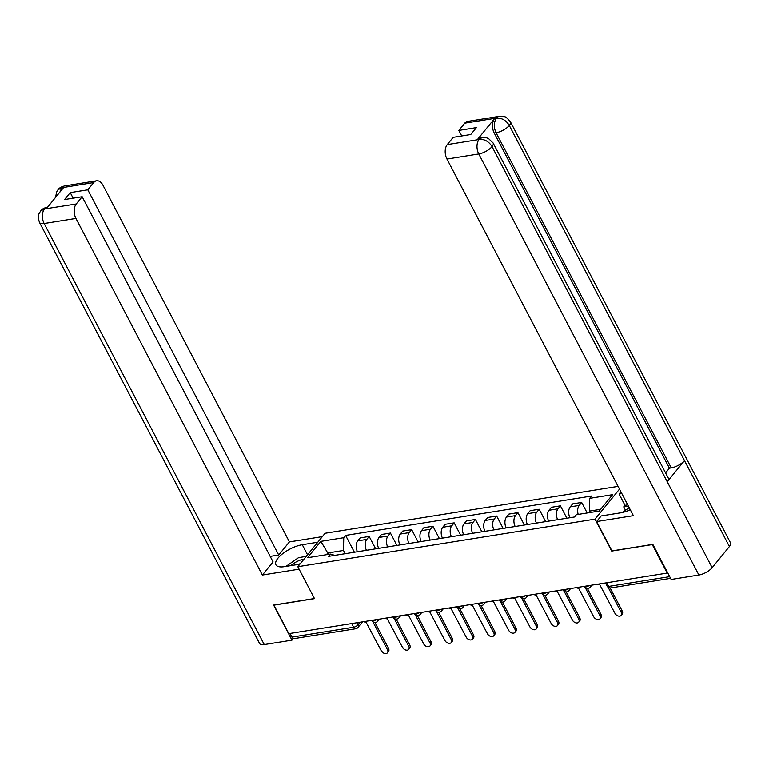 <?xml version="1.0" encoding="UTF-8"?>
<svg xmlns="http://www.w3.org/2000/svg" width="769" height="769" viewBox="0 0 769 769"><rect width="100%" height="100%" fill="white"/><g stroke="black" fill="none" stroke-linecap="round" stroke-linejoin="round"><path stroke-width="1.15" d="M618.084 486.373L325.095 533.263L297.814 566.695L595.014 519.133L611.701 551.065L652.295 544.577L667.194 573.068L288.817 633.618L273.918 605.126L314.511 598.628L297.814 566.695M351.721 623.553L353.634 627.216A3.489 2.144 -99.1 0 0 355.778 628.715L294.075 638.587A3.489 2.144 -99.1 0 1 291.932 637.088L353.634 627.216A3.489 1.327 -27.6 0 0 357.95 624.832L360.075 622.217M290.019 633.425L291.932 637.088M578.182 514.413A8.036 4.922 -99.1 0 1 579.23 505.416L581.662 502.436L572.665 503.878L570.242 506.848A8.036 4.922 80.9 0 0 569.925 517.72M587.17 512.971L581.662 502.436M557.669 519.69A8.036 4.922 -99.1 0 1 557.986 508.809L560.409 505.839L551.421 507.28L548.999 510.251A8.036 4.922 80.9 0 0 548.682 521.122M566.878 518.21L560.409 505.839M536.426 523.083A8.036 4.922 -99.1 0 1 536.733 512.212L539.165 509.241L530.177 510.674L527.745 513.654A8.036 4.922 80.9 0 0 527.428 524.525M545.634 521.613L539.165 509.241M515.172 526.486A8.036 4.922 -99.1 0 1 515.49 515.615L517.912 512.644L508.924 514.077L506.502 517.047A8.036 4.922 80.9 0 0 506.185 527.928M524.381 525.016L517.912 512.644M493.929 529.889A8.036 4.922 -99.1 0 1 494.246 519.017L496.668 516.037L487.681 517.479L485.249 520.45A8.036 4.922 80.9 0 0 484.941 531.321M503.137 528.409L496.668 516.037M472.675 533.282A8.036 4.922 -99.1 0 1 472.993 522.411L475.415 519.44L466.427 520.882L464.005 523.852A8.036 4.922 80.9 0 0 463.688 534.724M481.884 531.812L475.415 519.44M451.432 536.685A8.036 4.922 -99.1 0 1 451.749 525.813L454.171 522.843L445.184 524.275L442.752 527.255A8.036 4.922 80.9 0 0 442.444 538.127M460.641 535.214L454.171 522.843M430.179 540.088A8.036 4.922 -99.1 0 1 430.496 529.216L432.928 526.236L423.93 527.678L421.508 530.648A8.036 4.922 80.9 0 0 421.191 541.53M439.397 538.617L432.928 526.236M408.935 543.491A8.036 4.922 -99.1 0 1 409.252 532.609L411.675 529.639L402.687 531.081L400.264 534.051A8.036 4.922 80.9 0 0 399.947 544.923M418.144 542.01L411.675 529.639M387.691 546.884A8.036 4.922 -99.1 0 1 387.999 536.012L390.431 533.042L381.443 534.484L379.011 537.454A8.036 4.922 80.9 0 0 378.694 548.326M396.9 545.413L390.431 533.042M366.438 550.287A8.036 4.922 -99.1 0 1 366.755 539.415L369.178 536.445L360.19 537.877L357.768 540.857A8.036 4.922 80.9 0 0 357.45 551.729M375.647 548.816L369.178 536.445M600.676 509.289L589.477 511.087L590.217 512.49M589.477 511.087L589.727 498.331L612.605 494.669L599.243 511.039L576.365 514.701L574.491 516.989L328.507 556.362L330.382 554.064L307.494 557.727L320.856 541.357L343.743 537.694L343.493 550.45L327.834 552.959L326.402 554.699M589.727 498.331L591.592 496.034L345.608 535.407L343.743 537.694M619.506 489.113L595.014 519.133M328.565 554.353L320.856 541.357M345.185 553.69L343.493 550.45M354.403 552.219L345.608 535.407M334.746 555.362L330.382 554.064M597.484 584.229A3.489 2.422 -140.8 0 0 599.772 584.719L614.95 613.326A4.018 2.788 -140.8 0 0 618.055 615.94A4.018 2.788 -140.8 0 0 621.189 615.363A4.018 2.788 -140.8 0 0 621.217 612.326L608.116 587.256M610.173 587.949L622.246 611.057A4.018 2.788 39.2 0 1 622.227 614.095L621.189 615.363M576.231 587.631A3.489 2.422 -140.8 0 0 578.528 588.112L593.697 616.728A4.018 2.788 -140.8 0 0 596.811 619.343A4.018 2.788 -140.8 0 0 599.945 618.766A4.018 2.788 -140.8 0 0 599.964 615.719L585.363 587.795M587.429 588.487L601.002 614.45A4.018 2.788 39.2 0 1 600.983 617.497L599.945 618.766M554.987 591.025A3.489 2.422 -140.8 0 0 557.275 591.515L572.453 620.122A4.018 2.788 -140.8 0 0 575.568 622.746A4.018 2.788 -140.8 0 0 578.701 622.159A4.018 2.788 -140.8 0 0 578.721 619.122L564.119 591.198M566.176 591.89L579.749 617.853A4.018 2.788 39.2 0 1 579.73 620.891L578.701 622.159M596.609 521.545L633.387 515.663L446.972 159.077A10.478 6.421 -99.1 0 1 447.25 144.63L479.058 139.545L482.086 137.545L485.825 137.613L488.45 138.497L493.14 143.063L668.328 478.164A10.737 4.066 152.4 0 1 667.232 481.75L712.152 567.676A10.737 4.066 152.4 0 1 698.886 575.01L671.164 579.451L652.823 544.365L611.961 550.902L596.609 521.545L601.185 515.941L620.525 512.846A19.638 7.44 -27.6 0 0 630.301 509.751M625.485 510.251L623.726 506.886L624.995 505.32L619.083 494.006L620.9 491.776M619.083 494.006L621.842 493.563M447.25 144.63L453.181 137.372L470.743 134.556L476.396 127.644L458.824 130.451L464.755 123.194A10.478 6.421 -99.1 0 1 467.59 121.435L499.389 116.35A10.478 6.421 80.9 0 0 496.553 118.099L464.755 123.194M499.389 116.35L503.157 116.417C504.675 117.59 504.166 114.456 510.443 121.867L730.55 542.895A10.737 4.066 152.4 0 1 729.406 546.528L684.487 460.602A10.737 4.066 152.4 0 1 671.26 467.888L496.072 132.787L494.236 133.075A10.478 6.421 -99.1 0 1 494.515 118.637L477.414 139.593A10.478 6.421 -99.1 0 1 480.25 137.843L482.086 137.545M712.152 567.676L729.406 546.528M493.14 143.063A10.737 4.066 152.4 0 1 492.045 146.648L667.232 481.75L684.487 460.602L509.299 125.501C506.117 120.339 501.897 117.907 496.639 118.215L496.553 118.099M458.824 130.451L461.727 136.007M665.579 472.897L669.424 468.186L494.236 133.075M669.424 468.186L671.26 467.888M624.995 505.32L627.754 504.877M628.408 506.137L623.726 506.886M698.886 575.01L478.77 153.983A10.737 4.066 152.4 0 0 492.045 146.648C488.844 141.486 484.614 139.074 479.356 139.41M307.542 554.776L302.275 544.712A19.638 7.44 -27.6 0 0 283.03 553.401A19.638 7.44 -27.6 0 0 275.917 564.773A19.638 7.44 -27.6 0 0 284.376 566.638L299.881 564.158M302.275 544.712L317.78 542.222M322.355 536.618L289.413 541.895L278.714 555.007L87.801 189.828L93.731 182.561L61.645 187.79L63.567 187.607L46.467 208.562L44.352 208.985L76.227 204.006A10.478 6.421 80.9 0 0 75.948 218.444L44.15 223.539L264.257 644.566L291.97 640.125L273.629 605.04L314.444 598.513M270.169 556.371L278.714 555.007M73.142 198.191L70.239 192.635L64.586 199.555L82.158 196.749L273.072 561.918L262.373 575.029L75.948 218.444M299.103 569.156L262.373 575.029M289.413 541.895L102.998 185.31A10.478 6.421 80.9 0 0 96.567 180.811A10.478 6.421 80.9 0 0 93.731 182.561M264.257 644.566A10.737 4.066 152.4 0 1 259.634 643.547L39.527 222.52A10.737 4.066 152.4 0 0 44.15 223.539A10.478 6.421 -99.1 0 1 44.429 209.101M293.306 638.491L291.97 640.125M82.158 196.749L76.227 204.006M70.239 192.635L87.801 189.828M59.924 192.067L61.731 187.896M55.656 197.287L56.493 192.26L57.944 189.847L61.626 187.79M40.69 210.994L44.342 208.985M630.138 509.434A11.352 4.297 -27.6 0 0 628.725 510.433M622.236 512.519L629.205 507.665M303.947 559.178A11.352 4.297 -27.6 0 0 290.942 565.59M300.323 563.61A7.767 2.941 -27.6 0 0 298.555 564.369M285.981 566.378L298.574 557.621L306.216 556.391M533.734 594.427A3.489 2.422 -140.8 0 0 536.031 594.918L551.21 623.524A4.018 2.788 -140.8 0 0 554.314 626.149A4.018 2.788 -140.8 0 0 557.448 625.562A4.018 2.788 -140.8 0 0 557.467 622.525L542.876 594.6M544.933 595.293L558.505 621.256A4.018 2.788 39.2 0 1 558.486 624.293L557.448 625.562M512.49 597.83A3.489 2.422 -140.8 0 0 514.778 598.32L529.956 626.927A4.018 2.788 -140.8 0 0 533.071 629.542A4.018 2.788 -140.8 0 0 536.204 628.965A4.018 2.788 -140.8 0 0 536.224 625.918L521.622 597.994M523.679 598.686L537.262 624.659A4.018 2.788 39.2 0 1 537.233 627.696L536.204 628.965M491.247 601.233A3.489 2.422 -140.8 0 0 493.535 601.714L508.713 630.32A4.018 2.788 -140.8 0 0 511.818 632.945A4.018 2.788 -140.8 0 0 514.951 632.358A4.018 2.788 -140.8 0 0 514.98 629.321L500.379 601.396M502.436 602.089L516.009 628.052A4.018 2.788 39.2 0 1 515.989 631.099L514.951 632.358M469.994 604.626A3.489 2.422 -140.8 0 0 472.281 605.116L487.459 633.723A4.018 2.788 -140.8 0 0 490.574 636.348A4.018 2.788 -140.8 0 0 493.708 635.761A4.018 2.788 -140.8 0 0 493.727 632.724L479.125 604.799M481.183 605.491L494.765 631.455A4.018 2.788 39.2 0 1 494.736 634.492L493.708 635.761M448.75 608.029A3.489 2.422 -140.8 0 0 451.038 608.519L466.216 637.126A4.018 2.788 -140.8 0 0 469.321 639.741A4.018 2.788 -140.8 0 0 472.454 639.164A4.018 2.788 -140.8 0 0 472.483 636.126L457.882 608.202M459.939 608.894L473.512 634.858A4.018 2.788 39.2 0 1 473.493 637.895L472.454 639.164M427.497 611.432A3.489 2.422 -140.8 0 0 429.784 611.913L444.963 640.529A4.018 2.788 -140.8 0 0 448.077 643.144A4.018 2.788 -140.8 0 0 451.211 642.567A4.018 2.788 -140.8 0 0 451.23 639.52L436.629 611.595M438.695 612.287L452.268 638.26A4.018 2.788 39.2 0 1 452.249 641.298L451.211 642.567M406.253 614.825A3.489 2.422 -140.8 0 0 408.541 615.315L423.719 643.922A4.018 2.788 -140.8 0 0 426.833 646.546A4.018 2.788 -140.8 0 0 429.967 645.96A4.018 2.788 -140.8 0 0 429.986 642.922L415.385 614.998M417.442 615.69L431.015 641.654A4.018 2.788 39.2 0 1 430.996 644.701L429.967 645.96M385 618.228A3.489 2.422 -140.8 0 0 387.297 618.718L402.475 647.325A4.018 2.788 -140.8 0 0 405.58 649.949A4.018 2.788 -140.8 0 0 408.714 649.363A4.018 2.788 -140.8 0 0 408.733 646.325L394.141 618.401M396.198 619.093L409.771 645.056A4.018 2.788 39.2 0 1 409.752 648.094L408.714 649.363M363.756 621.631A3.489 2.422 -140.8 0 0 366.044 622.121L381.222 650.728A4.018 2.788 -140.8 0 0 384.337 653.342A4.018 2.788 -140.8 0 0 387.47 652.766A4.018 2.788 -140.8 0 0 387.489 649.728L372.888 621.794M374.945 622.486L388.518 648.459A4.018 2.788 39.2 0 1 388.499 651.497L387.47 652.766M371.744 620.352L371.879 620.621A3.489 1.327 -27.6 0 0 373.388 620.948A3.489 1.327 -27.6 0 0 376.56 619.583M392.988 616.949L393.132 617.219A3.489 1.327 -27.6 0 0 394.632 617.545A3.489 1.327 -27.6 0 0 397.813 616.18M414.241 613.547L414.376 613.816A3.489 1.327 -27.6 0 0 415.885 614.152A3.489 1.327 -27.6 0 0 419.057 612.778M435.485 610.153L435.629 610.413A3.489 1.327 -27.6 0 0 437.128 610.749A3.489 1.327 -27.6 0 0 440.31 609.375M456.738 606.751L456.873 607.02A3.489 1.327 -27.6 0 0 458.372 607.347A3.489 1.327 -27.6 0 0 461.554 605.982M477.982 603.348L478.116 603.617A3.489 1.327 -27.6 0 0 479.625 603.944A3.489 1.327 -27.6 0 0 482.797 602.579M499.235 599.955L499.369 600.214A3.489 1.327 -27.6 0 0 500.869 600.551A3.489 1.327 -27.6 0 0 504.051 599.176M520.478 596.552L520.613 596.811A3.489 1.327 -27.6 0 0 522.122 597.148A3.489 1.327 -27.6 0 0 525.294 595.783M541.722 593.149L541.866 593.418A3.489 1.327 -27.6 0 0 543.366 593.745A3.489 1.327 -27.6 0 0 546.548 592.38M562.975 589.746L563.11 590.015A3.489 1.327 -27.6 0 0 564.619 590.342A3.489 1.327 -27.6 0 0 567.791 588.977M584.219 586.353L584.363 586.612A3.489 1.327 -27.6 0 0 585.863 586.949A3.489 1.327 -27.6 0 0 589.044 585.574M356.854 622.736L357.95 624.832A3.489 2.422 -140.8 0 1 357.931 627.475L362.535 621.823M379.011 537.454L387.999 536.012M400.264 534.051L409.252 532.609M421.508 530.648L430.496 529.216M442.752 527.255L451.749 525.813M464.005 523.852L472.993 522.411M485.249 520.45L494.246 519.017M506.502 517.047L515.49 515.615M527.745 513.654L536.733 512.212M548.999 510.251L557.986 508.809M570.242 506.848L579.23 505.416M357.768 540.857L366.755 539.415M590.477 585.344A3.489 2.422 39.2 0 1 590.159 587.208L591.851 585.132M569.233 588.746A3.489 2.422 39.2 0 1 568.916 590.602L570.608 588.525M547.989 592.149A3.489 2.422 39.2 0 1 547.663 594.004L549.354 591.928M526.736 595.552A3.489 2.422 39.2 0 1 526.419 597.407L528.111 595.331M505.493 598.945A3.489 2.422 39.2 0 1 505.166 600.81L506.867 598.724M484.239 602.348A3.489 2.422 39.2 0 1 483.922 604.203L485.614 602.127M462.996 605.751A3.489 2.422 39.2 0 1 462.669 607.606L464.37 605.53M441.742 609.154A3.489 2.422 39.2 0 1 441.425 611.009L443.117 608.933M420.499 612.547A3.489 2.422 39.2 0 1 420.182 614.402L421.873 612.326M399.255 615.95A3.489 2.422 39.2 0 1 398.928 617.805L400.62 615.729M378.002 619.353A3.489 2.422 39.2 0 1 377.685 621.208L379.377 619.132M605.472 582.95L607.106 586.074A3.489 1.327 -27.6 0 0 608.606 586.411L669.693 576.635M606.693 582.748L608.606 586.411A3.489 2.144 -99.1 0 0 610.749 587.91L670.587 578.336M621.217 612.326L622.246 611.057M599.964 615.719L601.002 614.45M578.721 619.122L579.749 617.853M494.515 118.637L496.63 118.215M479.25 139.304L477.414 139.593M479.058 139.545A10.478 6.421 -99.1 0 0 478.77 153.983L446.972 159.077M510.443 121.867A10.737 4.066 152.4 0 1 509.299 125.501A10.737 4.066 152.4 0 1 496.072 132.787C493.602 127.327 493.698 122.521 496.351 118.349M57.983 189.799C59.04 188.059 61.299 186.761 64.759 185.906A10.478 6.421 80.9 0 0 61.924 187.655M40.719 210.956C41.728 209.274 43.977 207.986 47.467 207.101L44.631 208.851M557.467 622.525L558.505 621.256M536.224 625.918L537.262 624.659M514.98 629.321L516.009 628.052M493.727 632.724L494.765 631.455M472.483 636.126L473.512 634.858M451.23 639.52L452.268 638.26M429.986 642.922L431.015 641.654M408.733 646.325L409.771 645.056M387.489 649.728L388.518 648.459M584.363 586.612A3.489 3.489 0 0 0 590.159 587.208M563.11 590.015A3.489 3.489 0 0 0 568.916 590.602M541.866 593.418A3.489 3.489 0 0 0 547.663 594.004M520.613 596.811A3.489 3.489 0 0 0 526.419 597.407M499.369 600.214A3.489 3.489 0 0 0 505.166 600.81M478.116 603.617A3.489 3.489 0 0 0 483.922 604.203M456.873 607.02A3.489 3.489 0 0 0 462.669 607.606M435.629 610.413A3.489 3.489 0 0 0 441.425 611.009M414.376 613.816A3.489 3.489 0 0 0 420.182 614.402M393.132 617.219A3.489 3.489 0 0 0 398.928 617.805M371.879 620.621A3.489 3.489 0 0 0 377.685 621.208M355.778 628.715A3.489 3.489 0 0 0 357.931 627.475M607.106 586.074A3.489 3.489 0 0 0 610.749 587.91M96.567 180.811L64.759 185.906M40.68 210.994C39.498 213.138 36.854 214.83 39.527 222.52"/></g></svg>
